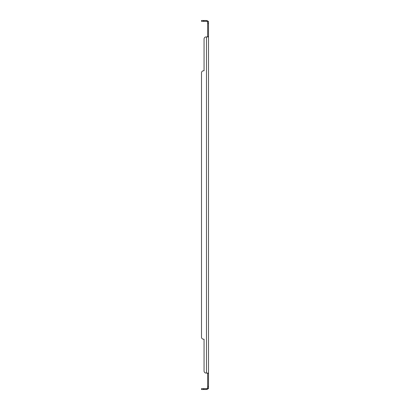 <?xml version="1.0" encoding="UTF-8"?>
<svg xmlns="http://www.w3.org/2000/svg" width="410" height="410" viewBox="0 0 410 410"><rect width="100%" height="100%" fill="white"/><g stroke="black" fill="none" stroke-linecap="round" stroke-linejoin="round"><path stroke-width="0.61" d="M204.062 20.5L204.062 21.356L201.494 21.356L201.494 20.5L206.481 20.5A2.024 2.024 0 0 1 208.085 21.284L208.505 21.525L208.505 388.475L207.409 388.193A1.168 1.168 0 0 1 206.481 388.644L204.062 388.644L204.062 389.5L201.494 389.5L201.494 388.644L204.062 388.644M208.505 373.079L208.085 373.079L208.505 373.382L207.655 373.382L207.655 388.475M204.062 371.024L204.062 339.203L204.062 371.024A2.055 2.055 0 0 0 206.112 373.079L208.085 373.079M208.505 21.525L207.655 21.525L207.655 36.618L208.505 36.618L208.085 36.92L208.505 36.92L206.481 36.92L206.481 373.079L206.112 373.079M207.773 388.475L208.085 388.716A2.024 2.024 0 0 1 206.481 389.5L204.062 389.5M208.085 388.716L208.505 388.475M207.655 373.382L207.409 373.079M204.062 38.976L204.062 70.797L204.062 38.976A2.055 2.055 0 0 1 206.112 36.92L206.481 36.92M203.544 70.797L204.062 70.797L203.544 70.797A2.055 2.055 0 0 0 201.494 72.847L201.494 337.153A2.055 2.055 0 0 0 203.544 339.203L204.062 339.203L203.544 339.203M207.655 36.618L207.409 36.92M207.773 21.525L208.085 21.284M207.655 21.525L207.409 21.807A1.168 1.168 0 0 0 206.481 21.356L204.062 21.356M207.655 22.524L207.409 21.807L207.655 22.524M207.655 387.476L207.409 388.193M201.494 337.153L201.494 72.847M208.505 386.42L207.655 386.42M208.505 23.58L207.655 23.58M206.112 20.5L206.112 21.356M206.112 389.5L206.112 388.644M203.544 21.356L203.544 20.5M203.544 389.5L203.544 388.644"/></g></svg>
